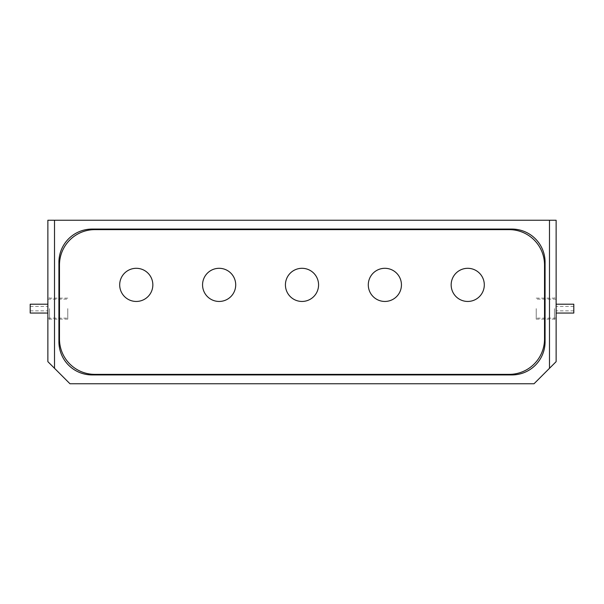 <?xml version="1.0" encoding="UTF-8"?>
<svg xmlns="http://www.w3.org/2000/svg" width="604" height="604" viewBox="0 0 604 604"><rect width="100%" height="100%" fill="white"/><g stroke="black" fill="none" stroke-linecap="round" stroke-linejoin="round"><path stroke-width="0.45" stroke-dasharray="3.02 2.27" d="M573.8 308.629L573.8 310.841L573.8 308.629M556.125 308.629L556.125 320.784L556.125 308.629M536.231 308.629L536.231 319.123L536.231 308.629M47.875 308.629L47.875 320.784L47.875 308.629M30.2 308.629L30.2 310.841L30.2 308.629M67.769 308.629L67.769 319.123L67.769 308.629M121.464 220.241L139.735 220.241L121.464 220.241M116.429 220.241L161.396 220.241L116.429 220.241M554.464 308.629L554.464 319.123L554.464 308.629M49.536 308.629L49.536 319.123L49.536 308.629M318.572 284.877A16.572 16.572 0 0 1 293.71 299.229A16.572 16.572 0 0 1 293.71 270.524A16.572 16.572 0 0 1 318.572 284.877M401.441 284.877A16.572 16.572 0 0 1 376.579 299.229A16.572 16.572 0 0 1 376.579 270.524A16.572 16.572 0 0 1 401.441 284.877M484.302 284.877A16.572 16.572 0 0 1 459.448 299.229A16.572 16.572 0 0 1 459.448 270.524A16.572 16.572 0 0 1 484.302 284.877M152.842 284.877A16.572 16.572 0 0 1 127.98 299.229A16.572 16.572 0 0 1 127.98 270.524A16.572 16.572 0 0 1 152.842 284.877M235.711 284.877A16.572 16.572 0 0 1 210.849 299.229A16.572 16.572 0 0 1 210.849 270.524A16.572 16.572 0 0 1 235.711 284.877M94.836 229.633A35.357 35.357 0 0 0 59.479 264.99L59.479 339.01A35.357 35.357 0 0 0 94.836 374.367L509.164 374.367A35.357 35.357 0 0 0 544.521 339.01L544.521 264.99A35.357 35.357 0 0 0 509.164 229.633L94.836 229.633M58.928 341.773A33.145 33.145 0 0 0 92.072 374.925L511.928 374.925A33.145 33.145 0 0 0 545.072 341.773L545.072 262.227A33.145 33.145 0 0 0 511.928 229.075L92.072 229.075A33.145 33.145 0 0 0 58.928 262.227L58.928 341.773M549.489 220.241L549.489 368.289L556.125 361.66L556.125 220.241L47.875 220.241L47.875 361.66L54.511 368.289L54.511 220.241M141.585 220.241L150.69 220.241L141.585 220.241M124.877 220.241L116.783 220.241L124.877 220.241M435.197 220.241L442.188 220.241L435.197 220.241M456.616 220.241L463.608 220.241L456.616 220.241M478.036 220.241L470.931 220.241L478.036 220.241M222.589 220.241L237.38 220.241L222.589 220.241M269.505 220.241L257.78 220.241L269.505 220.241M288.38 220.241L295.764 220.241L288.38 220.241M319.871 220.241L326.621 220.241L319.871 220.241M339.803 220.241L350.841 220.241L339.803 220.241M376.337 220.241L368.946 220.241L376.337 220.241M393.929 220.241L397.757 220.241L393.929 220.241M450.025 220.241L441.358 220.241L450.025 220.241M464.31 220.241L455.635 220.241L464.31 220.241M439.063 220.241L431.664 220.241L439.063 220.241M388.833 220.241L377.1 220.241L388.833 220.241M360.173 220.241L353.136 220.241L360.173 220.241M336.564 220.241L329.165 220.241L336.564 220.241M307.753 220.241L299.078 220.241L307.753 220.241M281.487 220.241L274.095 220.241L281.487 220.241M239.418 220.241L255.228 220.241L239.418 220.241M219.275 220.241L198.112 220.241L219.275 220.241M467.33 220.241L474.321 220.241L467.33 220.241M445.911 220.241L452.902 220.241L445.911 220.241M423.721 220.241L430.501 220.241L423.721 220.241M137.659 220.241L131.597 220.241L137.659 220.241M47.875 313.046L30.2 313.046L30.2 304.212L47.875 304.212L30.2 304.212L30.2 313.046L30.2 304.212L47.875 304.212L47.875 313.046L47.875 304.212L47.875 313.046L30.2 313.046L47.875 313.046L47.875 304.212M573.8 313.046L573.8 304.212L556.125 304.212L573.8 304.212L556.125 304.212L556.125 313.046L573.8 313.046L573.8 304.212L573.8 313.046L556.125 313.046L556.125 304.212L556.125 313.046L573.8 313.046M54.511 368.289L69.973 383.759L534.027 383.759L549.489 368.289M556.125 313.046L556.125 304.212M403.404 220.241L407.957 220.241L403.404 220.241M380.46 220.241L385.005 220.241L380.46 220.241M362.317 220.241L356.956 220.241L362.317 220.241M346.59 220.241L341.66 220.241L346.59 220.241M344.34 220.241L341.66 220.241L344.34 220.241M261.132 220.241L265.677 220.241L261.132 220.241M206.779 220.241L201.94 220.241L206.779 220.241M215.454 220.241L210.607 220.241L215.454 220.241M121.646 220.241L125.3 220.241L121.646 220.241M148.01 220.241L144.265 220.241L148.01 220.241M140.747 220.241L147.202 220.241L140.747 220.241M152.82 220.241L142.144 220.241L152.82 220.241M144.9 220.241L155.432 220.241L144.9 220.241M573.8 306.417L556.125 306.417M573.8 310.841L556.125 310.841M556.125 299.131L536.231 299.131M556.125 318.134L536.231 318.134M30.2 310.841L47.875 310.841M30.2 306.417L47.875 306.417M47.875 318.134L67.769 318.134M47.875 299.131L67.769 299.131M536.231 319.123L554.464 319.123L556.125 320.784M536.231 298.134L554.464 298.134L556.125 296.473M67.769 298.134L49.536 298.134L47.875 296.473M67.769 319.123L49.536 319.123L47.875 320.784"/><path stroke-width="0.91" d="M318.572 284.877A16.572 16.572 0 0 0 293.71 270.524A16.572 16.572 0 0 0 293.71 299.229A16.572 16.572 0 0 0 318.572 284.877M401.441 284.877A16.572 16.572 0 0 0 376.579 270.524A16.572 16.572 0 0 0 376.579 299.229A16.572 16.572 0 0 0 401.441 284.877M484.302 284.877A16.572 16.572 0 0 0 459.448 270.524A16.572 16.572 0 0 0 459.448 299.229A16.572 16.572 0 0 0 484.302 284.877M152.842 284.877A16.572 16.572 0 0 0 127.98 270.524A16.572 16.572 0 0 0 127.98 299.229A16.572 16.572 0 0 0 152.842 284.877M235.711 284.877A16.572 16.572 0 0 0 210.849 270.524A16.572 16.572 0 0 0 210.849 299.229A16.572 16.572 0 0 0 235.711 284.877M94.836 229.633A35.357 35.357 0 0 0 59.479 264.99L59.479 339.01A35.357 35.357 0 0 0 94.836 374.367L509.164 374.367A35.357 35.357 0 0 0 544.521 339.01L544.521 264.99A35.357 35.357 0 0 0 509.164 229.633L94.836 229.633M549.489 220.241L54.511 220.241L54.511 368.289L69.973 383.759L534.027 383.759L549.489 368.289L549.489 220.241L556.125 220.241L556.125 361.66L549.489 368.289M54.511 368.289L47.875 361.66L47.875 220.241L54.511 220.241M47.875 313.046L30.2 313.046L30.2 304.212L47.875 304.212M556.125 313.046L573.8 313.046L573.8 304.212L556.125 304.212M92.072 374.925L511.928 374.925A33.145 33.145 0 0 0 545.072 341.773L545.072 262.227A33.145 33.145 0 0 0 511.928 229.075L92.072 229.075A33.145 33.145 0 0 0 58.928 262.227L58.928 341.773A33.145 33.145 0 0 0 92.072 374.925"/></g></svg>

